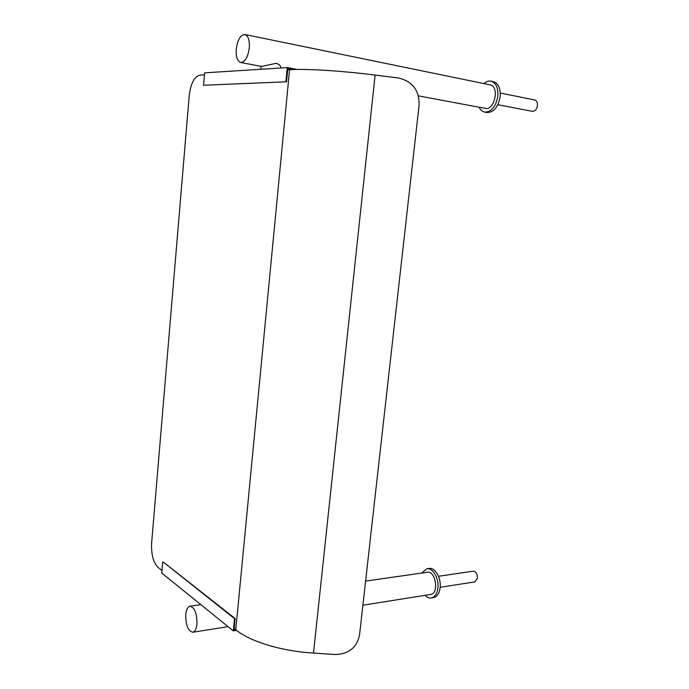 <?xml version="1.0" encoding="UTF-8"?>
<svg xmlns="http://www.w3.org/2000/svg" width="689" height="689" viewBox="0 0 689 689"><rect width="100%" height="100%" fill="white"/><g stroke="black" fill="none" stroke-linecap="round" stroke-linejoin="round"><path stroke-width="1.03" d="M500.283 93.049L534.836 99.991C536.809 100.654 537.678 102.532 537.454 105.641C536.645 109.473 534.94 111.368 532.339 111.334L497.837 104.711M240.702 62.518L261.587 66.437L276.323 63.285C279.286 64.378 280.828 65.937 280.957 67.978M483.928 83.584C486.288 81.5 488.673 80.691 491.093 81.164C496.166 82.93 498.405 88.028 497.811 96.477C495.701 106.916 491.291 112.126 484.6 112.1C482.24 111.592 480.397 109.973 479.07 107.226M418.43 95.849L485.297 108.397C494.547 110.86 499.766 86.306 490.232 84.885L490.163 84.868M493.298 81.621L493.402 81.638C498.474 83.403 500.722 88.502 500.128 96.934C498.009 107.355 493.6 112.557 486.899 112.522L484.677 112.109M249.306 47.894C249.719 40.289 248.264 35.828 244.957 34.51C240.513 34.803 237.61 39.686 236.241 49.16C235.827 56.765 237.3 61.209 240.65 62.51C245.017 62.225 247.902 57.359 249.306 47.894M421.702 573.067L426.741 568.787C432.752 567.391 439.255 578.682 437.834 588.354C436.998 593.866 434.854 597.053 431.392 597.931C429.204 598.285 427.094 597.415 425.061 595.33M430.599 594.452L430.771 594.426C439.289 593.444 435.543 570.285 427.24 572.275L365.601 581.094M426.956 568.752L428.997 568.468C435.009 567.073 441.52 578.347 440.099 588.001C439.263 593.505 437.119 596.691 433.657 597.57L433.424 597.604M196.968 623.993C197.011 613.296 194.668 607.379 189.949 606.234C187.692 606.863 186.306 609.627 185.763 614.528C185.711 625.181 188.063 631.09 192.825 632.244C195.039 631.606 196.417 628.859 196.968 623.993M287.709 69.813L293.109 69.486L287.838 68.487L286.564 81.784L203.565 85.255L286.564 81.784M297.14 69.46L287.253 67.582L204.633 72.845L203.565 85.255M287.253 67.582L285.901 81.664M474.842 581.904L477.443 578.338C477.443 573.903 476.004 571.517 473.119 571.181L438.48 576.271M163.31 562.052L235.138 618.541L234.501 618.644L163.31 562.052M235.802 629.815L234.027 630.108L235.138 618.541M236.508 630.375L233.33 630.891L161.777 573.076L162.716 562.112M233.33 630.891L234.501 618.644M313.495 653.06L375.1 75.075L398.311 77.96C412.418 81.224 419.343 90.242 419.101 105.021L359.537 635.025C356.781 647.66 348.677 654.154 335.198 654.516L313.495 653.06C281.5 651.217 250.021 641.545 235.776 629.798L234.182 628.514M162.001 570.535L157.833 567.193C153.225 562.319 151.158 554.292 151.623 543.104L189.199 95.814C190.715 83.627 194.212 76.737 199.698 75.153L204.461 74.86M375.1 75.075C340.9 70.726 306.166 68.624 289.561 69.718L287.709 69.83M289.561 69.718L235.776 629.798M260.812 69.262L261.088 66.342M491.093 81.164L493.402 81.638M490.232 84.885L244.957 34.51M431.392 597.931L433.657 597.57M200.878 604.666L190.086 606.217M430.771 594.426L362.888 605.218M228.076 626.637L192.825 632.244M474.928 581.886L440.176 587.278"/></g></svg>
